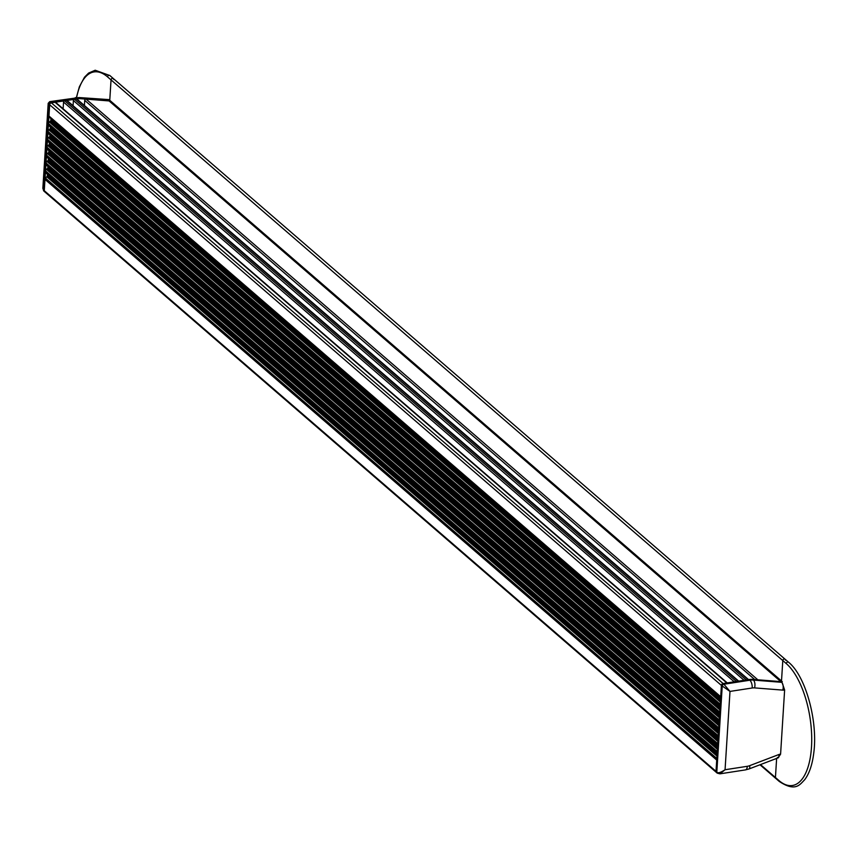 <?xml version="1.0" encoding="UTF-8"?>
<svg xmlns="http://www.w3.org/2000/svg" width="857" height="857" viewBox="0 0 857 857"><rect width="100%" height="100%" fill="white"/><g stroke="black" fill="none" stroke-linecap="round" stroke-linejoin="round"><path stroke-width="1.29" d="M44.371 191.347A1.789 1.435 -49.2 0 1 43.461 189.986L42.85 188.326L48.196 103.301L48.87 104.051A1.789 1.435 -49.2 0 1 50.563 102.165L76.509 98.159A17.911 14.398 -49.2 0 1 80.022 98.009L80.826 98.716L109.075 100.933L109.76 100.301L109.075 100.933L109.76 100.301L111.046 79.905A1.489 1.2 -49.2 0 1 113.702 79.487A1.489 1.2 130.8 0 0 111.046 79.905A1.489 1.2 -49.2 0 1 113.349 78.565L785.098 659.237A1.489 1.2 130.8 0 1 785.451 660.169A1.489 1.2 130.8 0 0 782.795 660.576A1.489 1.2 -49.2 0 1 785.451 660.169A1.489 1.2 130.8 0 0 782.795 660.576L781.509 680.983L780.823 681.615L757.834 679.805L86.096 99.123L109.075 100.933L109.76 100.301L111.046 79.905A1.489 1.2 -49.2 0 1 113.349 78.565A1.489 1.2 130.8 0 0 111.046 79.905L109.76 100.301L109.075 100.933L86.096 99.123A1.189 0.964 130.8 0 0 84.725 100.387L84.404 105.497M748.547 679.601L77.098 99.176A1.189 0.964 130.8 0 0 76.38 98.994L74.516 99.283A1.189 0.964 130.8 0 0 73.391 100.537L73.059 105.722M738.702 681.133L67.253 100.708A1.189 0.964 130.8 0 0 66.535 100.515L64.671 100.805A1.189 0.964 130.8 0 0 63.547 102.058L63.118 108.796M727.261 682.9L55.812 102.476A1.189 0.964 130.8 0 0 55.094 102.294L51.366 102.861A1.789 1.435 130.8 0 0 49.674 104.747L48.967 116.038A1.789 1.435 130.8 0 0 49.352 117.12L50.477 118.148A1.789 1.435 -49.2 0 1 50.874 119.23L50.799 120.376A1.189 0.964 -49.2 0 1 50.209 121.394L49.374 121.994A1.789 1.435 130.8 0 0 48.485 123.526L48.421 124.576A1.789 1.435 130.8 0 0 49.138 125.861A1.789 1.435 130.8 0 1 48.421 124.576A1.789 1.435 130.8 0 0 49.138 125.861M50.381 127.007A1.189 0.964 -49.2 0 1 50.37 127.072A1.189 0.964 -49.2 0 0 50.381 127.007A1.189 0.964 -49.2 0 1 50.37 127.072L50.295 128.261A1.189 0.964 -49.2 0 1 49.706 129.289L48.881 129.878A1.789 1.435 130.8 0 0 47.992 131.421L47.928 132.46A1.789 1.435 130.8 0 0 48.635 133.746A1.789 1.435 130.8 0 1 47.928 132.46A1.789 1.435 130.8 0 0 48.635 133.746M49.877 134.892A1.189 0.964 -49.2 0 1 49.877 134.956A1.189 0.964 -49.2 0 0 49.877 134.892A1.189 0.964 -49.2 0 1 49.877 134.956L49.802 136.145A1.189 0.964 -49.2 0 1 49.213 137.174L48.388 137.763A1.789 1.435 130.8 0 0 47.499 139.305L47.435 140.344A1.789 1.435 130.8 0 0 48.142 141.641A1.789 1.435 130.8 0 1 47.435 140.344A1.789 1.435 130.8 0 0 48.142 141.641M49.385 142.776A1.189 0.964 -49.2 0 1 49.385 142.84A1.189 0.964 -49.2 0 0 49.385 142.776A1.189 0.964 -49.2 0 1 49.385 142.84L49.31 144.03A1.189 0.964 -49.2 0 1 48.72 145.058L47.885 145.658A1.789 1.435 130.8 0 0 47.006 147.19L46.931 148.229A1.789 1.435 130.8 0 0 47.649 149.525A1.789 1.435 130.8 0 1 46.931 148.229A1.789 1.435 130.8 0 0 47.649 149.525M48.892 150.661A1.189 0.964 -49.2 0 1 48.892 150.725A1.189 0.964 -49.2 0 0 48.892 150.661A1.189 0.964 -49.2 0 1 48.892 150.725L48.817 151.925A1.189 0.964 -49.2 0 1 48.217 152.942L47.392 153.542A1.789 1.435 130.8 0 0 46.503 155.074L46.439 156.113A1.789 1.435 130.8 0 0 47.146 157.409A1.789 1.435 130.8 0 1 46.439 156.113A1.789 1.435 130.8 0 0 47.146 157.409M48.388 158.545A1.189 0.964 -49.2 0 1 48.388 158.62A1.189 0.964 -49.2 0 0 48.388 158.545A1.189 0.964 -49.2 0 1 48.388 158.62L48.313 159.809A1.189 0.964 -49.2 0 1 47.724 160.827L46.899 161.427A1.789 1.435 130.8 0 0 46.01 162.959L45.946 164.008A1.789 1.435 130.8 0 0 46.653 165.294A1.789 1.435 130.8 0 1 45.946 164.008A1.789 1.435 130.8 0 0 46.653 165.294M47.896 166.429A1.189 0.964 -49.2 0 1 47.896 166.504A1.189 0.964 -49.2 0 0 47.896 166.429A1.189 0.964 -49.2 0 1 47.896 166.504L47.821 167.693A1.189 0.964 -49.2 0 1 47.231 168.722L46.396 169.311A1.789 1.435 130.8 0 0 45.517 170.854L45.442 171.893A1.789 1.435 130.8 0 0 46.16 173.178A1.789 1.435 130.8 0 1 45.442 171.893A1.789 1.435 130.8 0 0 46.16 173.178M47.403 174.325A1.189 0.964 -49.2 0 1 47.403 174.389A1.189 0.964 -49.2 0 0 47.403 174.325A1.189 0.964 -49.2 0 1 47.403 174.389L47.328 175.535A1.789 1.435 -49.2 0 1 46.781 176.756L45.517 178.16A1.789 1.435 130.8 0 0 44.971 179.392L44.264 190.683A1.789 1.435 130.8 0 0 45.764 192.064A1.789 1.435 130.8 0 1 44.264 190.683A1.789 1.435 130.8 0 0 44.693 191.786L716.431 772.457A1.789 1.435 -49.2 0 1 716.013 771.354A1.789 1.435 130.8 0 0 716.431 772.457A1.789 1.435 -49.2 0 0 716.923 772.714A1.789 1.435 -49.2 0 1 716.013 771.354L716.72 760.063L716.013 771.354L44.264 190.683L49.674 104.747L721.412 685.418L720.705 696.709A1.789 1.435 130.8 0 0 721.101 697.791A1.789 1.435 -49.2 0 1 720.705 696.709L48.967 116.038L49.674 104.747L48.967 116.038A1.789 1.435 130.8 0 0 49.352 117.12L50.477 118.148A1.789 1.435 -49.2 0 1 50.874 119.23L50.799 120.376A1.189 0.964 -49.2 0 1 50.209 121.394L49.374 121.994A1.789 1.435 130.8 0 0 48.485 123.526L48.421 124.576L720.169 705.247A1.789 1.435 130.8 0 0 720.598 706.35M776.635 758.424L775.435 777.513A1.489 1.2 130.8 0 0 775.789 778.435L779.281 781.455C795.692 792.264 799.838 784.519 804.648 779.784C809.201 773.721 812.211 765.012 813.679 753.646C818.231 721.84 805.848 676.152 788.59 662.257A1.489 1.2 -49.2 0 0 786.287 663.597A64.189 27.745 81.2 0 1 811.493 747.036A64.189 27.745 81.2 0 1 778.927 780.534A1.489 1.2 130.8 0 0 779.281 781.455M717.266 758.841A1.789 1.435 130.8 0 0 716.72 760.063A1.789 1.435 -49.2 0 1 717.266 758.841A1.789 1.435 -49.2 0 0 716.72 760.063L716.013 771.354L716.72 760.063L44.971 179.392L44.264 190.683L44.971 179.392L716.72 760.063M45.442 171.893L45.517 170.854A1.789 1.435 130.8 0 1 46.396 169.311L47.231 168.722A1.189 0.964 -49.2 0 0 47.821 167.693L47.896 166.504L47.821 167.693A1.189 0.964 -49.2 0 1 47.231 168.722L46.396 169.311A1.789 1.435 130.8 0 0 45.517 170.854L45.442 171.893L717.191 752.564A1.789 1.435 -49.2 0 0 717.898 753.86A1.789 1.435 -49.2 0 1 717.191 752.564L717.255 751.525A1.789 1.435 -49.2 0 1 718.145 749.982A1.789 1.435 130.8 0 0 717.255 751.525L717.191 752.564A1.789 1.435 130.8 0 0 717.62 753.678M45.946 164.008L46.01 162.959A1.789 1.435 130.8 0 1 46.899 161.427L47.724 160.827A1.189 0.964 -49.2 0 0 48.313 159.809L48.388 158.62L48.313 159.809A1.189 0.964 -49.2 0 1 47.724 160.827L46.899 161.427A1.789 1.435 130.8 0 0 46.01 162.959L45.946 164.008L717.684 744.679A1.789 1.435 -49.2 0 0 718.402 745.965A1.789 1.435 -49.2 0 1 717.684 744.679L717.759 743.64A1.789 1.435 -49.2 0 1 718.637 742.098A1.789 1.435 130.8 0 0 717.759 743.64L717.684 744.679A1.789 1.435 130.8 0 0 718.112 745.783M46.439 156.113L46.503 155.074A1.789 1.435 130.8 0 1 47.392 153.542L48.217 152.942A1.189 0.964 -49.2 0 0 48.817 151.925L48.892 150.725L48.817 151.925A1.189 0.964 -49.2 0 1 48.217 152.942L47.392 153.542A1.789 1.435 130.8 0 0 46.503 155.074L46.439 156.113L718.187 736.795A1.789 1.435 -49.2 0 0 718.894 738.081A1.789 1.435 -49.2 0 1 718.187 736.795L718.252 735.745A1.789 1.435 -49.2 0 1 719.141 734.213A1.789 1.435 130.8 0 0 718.252 735.745L718.187 736.795A1.789 1.435 130.8 0 0 718.605 737.898M46.931 148.229L47.006 147.19A1.789 1.435 130.8 0 1 47.885 145.658L48.72 145.058A1.189 0.964 -49.2 0 0 49.31 144.03L49.385 142.84L49.31 144.03A1.189 0.964 -49.2 0 1 48.72 145.058L47.885 145.658A1.789 1.435 130.8 0 0 47.006 147.19L46.931 148.229L718.68 728.911A1.789 1.435 -49.2 0 0 719.387 730.196A1.789 1.435 -49.2 0 1 718.68 728.911L718.744 727.861A1.789 1.435 -49.2 0 1 719.634 726.329A1.789 1.435 130.8 0 0 718.744 727.861L718.68 728.911A1.789 1.435 130.8 0 0 719.109 730.014M47.435 140.344L47.499 139.305A1.789 1.435 130.8 0 1 48.388 137.763L49.213 137.174A1.189 0.964 -49.2 0 0 49.802 136.145L49.877 134.956L49.802 136.145A1.189 0.964 -49.2 0 1 49.213 137.174L48.388 137.763A1.789 1.435 130.8 0 0 47.499 139.305L47.435 140.344L719.173 721.016A1.789 1.435 -49.2 0 0 719.891 722.312A1.789 1.435 -49.2 0 1 719.173 721.016L719.248 719.976A1.789 1.435 -49.2 0 1 720.126 718.445A1.789 1.435 130.8 0 0 719.248 719.976L719.173 721.016A1.789 1.435 130.8 0 0 719.601 722.13M47.928 132.46L47.992 131.421A1.789 1.435 130.8 0 1 48.881 129.878L49.706 129.289A1.189 0.964 -49.2 0 0 50.295 128.261L50.37 127.072L50.295 128.261A1.189 0.964 -49.2 0 1 49.706 129.289L48.881 129.878A1.789 1.435 130.8 0 0 47.992 131.421L47.928 132.46L719.676 713.131A1.789 1.435 -49.2 0 0 720.383 714.427A1.789 1.435 -49.2 0 1 719.676 713.131L719.741 712.092A1.789 1.435 -49.2 0 1 720.63 710.549A1.789 1.435 130.8 0 0 719.741 712.092L719.676 713.131A1.789 1.435 130.8 0 0 720.094 714.245M720.169 705.247A1.789 1.435 -49.2 0 0 720.876 706.532A1.789 1.435 -49.2 0 1 720.169 705.247L720.234 704.208A1.789 1.435 -49.2 0 1 721.123 702.665A1.789 1.435 130.8 0 0 720.234 704.208A1.789 1.435 -49.2 0 1 721.123 702.665M76.616 97.537A64.189 27.745 81.2 0 1 107.554 76.884L782.795 660.576L111.046 79.905L782.795 660.576L781.509 680.983L782.795 660.576A1.489 1.2 130.8 0 1 785.098 659.237L113.349 78.565L785.098 659.237A1.489 1.2 130.8 0 0 782.795 660.576L781.509 680.983L784.626 689.96A6.567 5.281 -49.2 0 1 782.805 690.11L754.556 687.892A11.944 9.598 130.8 0 0 752.21 687.989A5.967 2.582 -98.8 0 0 749.864 680.222L749.061 679.526L723.115 683.543A1.789 1.435 130.8 0 0 721.412 685.418A1.789 1.435 -49.2 0 1 723.115 683.543L726.843 682.965L723.115 683.543L51.366 102.861A1.789 1.435 130.8 0 0 49.674 104.747L48.967 116.038A1.789 1.435 130.8 0 0 49.352 117.12L50.477 118.148A1.789 1.435 -49.2 0 1 50.874 119.23L50.799 120.376A1.189 0.964 -49.2 0 1 50.209 121.394L49.374 121.994A1.789 1.435 130.8 0 0 48.485 123.526L48.421 124.576M727.55 683.147A1.189 0.964 130.8 0 0 726.843 682.965L723.115 683.543L726.843 682.965L55.094 102.294L51.366 102.861A1.789 1.435 130.8 0 0 49.674 104.747L721.412 685.418L716.013 771.354A1.789 1.435 -49.2 0 0 716.923 772.714M64.671 100.805A1.189 0.964 130.8 0 0 63.547 102.058A1.189 0.964 130.8 0 1 64.671 100.805L66.535 100.515A1.189 0.964 130.8 0 1 67.532 101.383A1.189 0.964 130.8 0 0 66.535 100.515L64.671 100.805L736.42 681.486L738.284 681.197A1.189 0.964 130.8 0 1 738.991 681.379M76.38 98.994L74.516 99.283L76.38 98.994A1.189 0.964 130.8 0 1 77.376 99.862A1.189 0.964 130.8 0 0 76.38 98.994L748.129 679.676L746.265 679.955L74.516 99.283L76.38 98.994L748.129 679.676L746.265 679.955L748.129 679.676A1.189 0.964 130.8 0 1 748.836 679.858M786.287 663.597L782.795 660.576L781.509 680.983L780.823 681.615L752.575 679.387A17.911 14.398 -49.2 0 0 749.061 679.526M776.753 778.649A1.489 1.2 -49.2 0 1 775.435 777.513A1.489 1.2 130.8 0 0 775.789 778.435L759.988 764.776L775.789 778.435A1.489 1.2 130.8 0 1 775.435 777.513A1.489 1.2 130.8 0 0 775.789 778.435L759.988 764.776M784.626 689.96L780.588 754.171L778.017 757.899M718.305 773.432L719.966 773.828L725.065 769.736C720.544 772.671 717.802 773.442 716.816 772.05A1.789 1.435 130.8 0 0 717.245 773.153L716.431 772.457M721.412 685.418A1.789 1.435 -49.2 0 1 723.115 683.543A1.789 1.435 -49.2 0 0 721.412 685.418L720.705 696.709L721.412 685.418L729.993 691.417L723.919 684.24A1.789 1.435 130.8 0 0 722.226 686.114L716.816 772.05L44.264 190.683A1.789 1.435 130.8 0 0 45.764 192.064M80.826 98.716A17.911 14.398 130.8 0 0 77.312 98.855L51.366 102.861L49.717 101.64L78.983 97.548L108.957 99.605L781.509 680.983L109.76 100.301L781.509 680.983L780.823 681.615L781.509 680.983L780.823 681.615L757.834 679.805L86.096 99.123A1.189 0.964 130.8 0 0 84.725 100.387L754.728 679.558M107.232 99.776A5.967 3.053 94.5 0 1 108.271 100.237L780.823 681.615L109.075 100.933L86.096 99.123L109.075 100.933L780.823 681.615L757.834 679.805L780.823 681.615L781.627 682.311L753.378 680.083A17.911 14.398 130.8 0 0 749.864 680.222L723.919 684.24L51.366 102.861L55.094 102.294L726.843 682.965M73.391 100.537A1.189 0.964 130.8 0 1 74.516 99.283A1.189 0.964 130.8 0 0 73.391 100.537L744.08 680.297M56.091 103.151A1.189 0.964 130.8 0 0 55.094 102.294A1.189 0.964 130.8 0 1 56.091 103.151M45.517 178.16L46.781 176.756A1.789 1.435 -49.2 0 0 47.328 175.535L47.403 174.389L47.328 175.535A1.789 1.435 -49.2 0 1 46.781 176.756L45.517 178.16A1.789 1.435 130.8 0 0 44.971 179.392A1.789 1.435 130.8 0 1 45.517 178.16L716.827 758.456M757.834 679.805L86.096 99.123A1.189 0.964 130.8 0 0 84.725 100.387M51.366 102.861A1.789 1.435 130.8 0 0 49.674 104.747L48.87 104.051L43.461 189.986L44.264 190.683M717.191 752.564L717.255 751.525A1.789 1.435 -49.2 0 1 718.145 749.982M717.684 744.679L717.759 743.64A1.789 1.435 -49.2 0 1 718.637 742.098M718.187 736.795L718.252 735.745A1.789 1.435 -49.2 0 1 719.141 734.213M718.68 728.911L718.744 727.861A1.789 1.435 -49.2 0 1 719.634 726.329M719.173 721.016L719.248 719.976A1.789 1.435 -49.2 0 1 720.126 718.445M719.676 713.131L719.741 712.092A1.789 1.435 -49.2 0 1 720.63 710.549M721.101 697.791A1.789 1.435 -49.2 0 1 720.705 696.709L48.967 116.038M760.48 764.583L778.927 780.534M46.781 176.756L716.966 756.088M47.328 175.535L717.073 754.481M47.403 174.389L717.148 753.335M45.517 170.854L717.255 751.525M46.396 169.311L717.395 749.339M47.231 168.722L717.47 748.097M47.821 167.693L717.566 746.64M47.896 166.504L717.641 745.451M46.01 162.959L717.759 743.64M46.899 161.427L717.887 741.455M47.724 160.827L717.973 740.212M48.313 159.809L718.059 738.755M48.388 158.62L718.134 737.566M46.503 155.074L718.252 735.745M47.392 153.542L718.391 733.571M48.217 152.942L718.466 732.328M48.817 151.925L718.562 730.871M48.892 150.725L718.637 729.671M47.006 147.19L718.744 727.861M47.885 145.658L718.884 725.675M48.72 145.058L718.959 724.433M49.31 144.03L719.055 722.976M49.385 142.84L719.13 721.787M47.499 139.305L719.248 719.976M48.388 137.763L719.377 717.791M49.213 137.174L719.462 716.548M49.802 136.145L719.548 715.092M49.877 134.956L719.623 713.902M47.992 131.421L719.741 712.092M48.881 129.878L719.88 709.907M49.706 129.289L719.955 708.664M50.295 128.261L720.051 707.207M50.37 127.072L720.126 706.018M48.485 123.526L720.234 704.208M49.374 121.994L720.373 702.022M50.209 121.394L720.448 700.78M50.799 120.376L720.544 699.323M50.874 119.23L720.619 698.176M50.477 118.148L720.662 697.48M49.352 117.12L720.662 697.405M63.547 102.058L734.235 681.818M66.535 100.515L738.284 681.197M74.516 99.283L746.265 679.955M752.21 687.989L729.993 691.417L725.065 769.736L747.283 766.308A11.944 9.598 130.8 0 0 749.661 765.665L778.745 754.578A6.567 5.281 -49.2 0 1 780.588 754.171M778.745 754.578A5.967 1.971 69.1 0 1 778.188 757.834L777.385 757.438M749.661 765.665A5.967 1.971 69.1 0 1 749.104 768.922L778.188 757.834M747.283 766.308A5.967 2.582 81.2 0 1 745.515 769.886L749.104 768.922M754.556 687.892A5.967 3.053 -85.5 0 0 753.378 680.083L752.575 679.387M782.805 690.11A5.967 3.053 -85.5 0 0 781.627 682.311L782.312 681.679M78.983 97.548A5.967 3.053 94.5 0 1 80.022 98.009L108.271 100.237L108.957 99.605M75.255 97.698A5.967 2.582 81.2 0 1 76.509 98.159L77.312 98.855M107.554 76.884A1.489 1.2 -49.2 0 1 109.857 75.545L95.191 70.231L88.603 73.081L84.489 77.216L79.358 86.803L76.391 97.559M45.871 172.996L717.148 753.271M46.364 165.112L717.641 745.386M46.867 157.227L718.145 737.491M47.36 149.343L718.637 729.607M47.853 141.459L719.13 721.723M48.356 133.563L719.634 713.838M48.849 125.679L720.126 705.954M785.098 659.237L788.59 662.257M717.245 773.153L719.966 773.828L745.515 769.886M42.85 188.326L44.693 191.786M49.717 101.64L48.196 103.301M113.349 78.565L109.857 75.545"/></g></svg>
